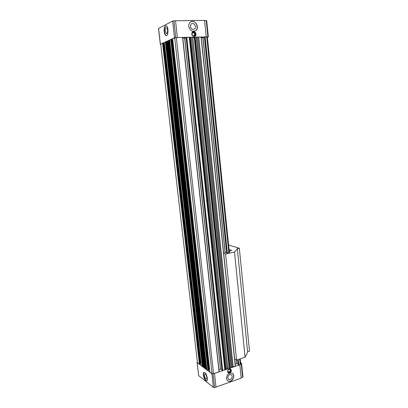 <?xml version="1.0" encoding="UTF-8"?>
<svg xmlns="http://www.w3.org/2000/svg" width="408" height="408" viewBox="0 0 408 408"><rect width="100%" height="100%" fill="white"/><g stroke="black" fill="none" stroke-linecap="round" stroke-linejoin="round"><path stroke-width="0.61" d="M197.39 362.11L197.059 362.498L198.665 375.651L213.415 387.411L214.593 387.554L241.179 378.145L242.597 377.339L242.944 376.865L241.592 363.579L240.577 362.36M197.059 362.498L211.9 373.784L213.078 373.917L239.817 364.808L241.592 363.579M238.124 359.565L238.675 364.91L240.225 364.436L240.695 363.854M238.675 364.91L238.114 364.706L237.604 359.744M236.288 359.922L236.676 363.661L238.012 363.707M236.676 363.661L235.186 364.155M235.334 366.022L201.18 36.975M235.263 366.165L201.078 36.934L235.263 366.165L233.177 366.889L232.111 366.721M232.121 367.256L197.554 37.036L232.121 367.256L230.117 367.883L229.658 367.715L194.973 37.148L196.34 37.082L231.091 367.547M192.724 37.607L194.341 37.546L229.184 367.093L229.627 367.399M229.184 367.093L227.761 367.542M227.786 368.694L192.576 37.179L227.786 368.694L226.812 369.036M225.639 369.245L226.817 369.087L191.459 37.184L226.812 369.082M225.583 368.944L224.823 369.281M224.828 369.796L189.236 37.255L224.828 369.796L222.702 370.535L222.008 370.306L186.043 37.495L186.313 37.373L222.442 370.51M182.825 38.168L184.722 38.112L220.626 369.209L221.896 369.26M220.626 369.209L218.958 369.77M219.116 371.668L182.636 37.449M172.645 38.76L209.921 372.03L212.063 373.651L213.562 373.713L219.081 371.77L182.631 37.419L219.065 371.754M171.839 39.872L172.298 39.851L209.197 369.362L209.625 369.378M209.197 369.362L208.794 369.48M208.825 370.408L171.788 39.55L208.825 370.408L207.953 370.551L206.8 369.673L169.646 40.112L170.748 39.612L208.106 370.546M206.565 369.194L169.616 40.346L206.377 369.255L205.749 368.888L168.637 40.565L169.473 40.326M168.647 40.616L168.203 40.815L205.275 368.409L205.734 368.755M205.25 368.2L204.393 367.746L167.356 41.198L167.917 40.943L204.974 368.184M204.367 367.537L202.914 366.746L165.923 41.794L166.484 41.57L203.49 367.108M202.858 366.251L202.368 366.343L201.256 365.497L164.337 42.508L165.398 42.024L202.501 366.338M200.96 362.88L200.226 363.1M200.251 363.972L163.593 43.233L200.251 363.972L199.405 364.109L197.452 362.635L160.706 44.146L162.568 43.304L199.553 364.099M241.179 378.145L239.817 364.808M229.714 372.989C231.668 371.55 231.866 370.173 230.311 368.863C228.174 368.082 226.45 372.412 228.659 373.019L229.714 372.989M226.491 378.502C226.812 374.748 228.577 372.968 231.785 373.147C236.14 374.34 232.596 382.898 228.434 381.21C227.322 380.766 226.675 379.863 226.491 378.502M216.016 387.248L214.511 373.616M203.327 375.08C203.164 373.254 203.475 372.336 204.265 372.331C206.463 372.397 208.697 381.449 206.392 380.955C204.928 380.266 203.908 378.308 203.327 375.08M160.726 44.345L160.303 44.253L158.483 28.473L172.64 21.053L173.905 20.798L204.556 20.4L206.688 20.65L208.34 36.888L207.417 37.495M163.506 43.223L162.731 43.284M163.628 43.539L164.052 43.529L200.598 362.977M164.455 43.508L164.052 43.529M165.944 41.983L165.541 42.009M167.367 41.274L166.484 41.57M168.213 40.897L167.917 40.943M171.717 39.525L170.921 39.591M172.298 39.851L172.757 39.78M209.931 372.045L172.65 38.755L176.322 37.567L182.631 37.419M184.722 38.112L186.089 37.898M186.063 37.5L222.023 370.331M189.19 37.24L186.481 37.352M190.143 37.434L189.261 37.429M190.159 37.312L191.459 37.184M191.464 37.205L192.576 37.179M194.341 37.546L194.774 37.368M197.503 37.026L196.34 37.082M201.078 36.934L197.574 37.225M201.307 37.684L202.883 37.643L225.078 252.379M204.434 37.403L202.883 37.643M204.413 37.031L204.847 36.878L227.052 252.986M229.352 252.379L207.356 36.883L204.847 36.878M160.303 44.253L174.502 37.806L175.766 37.572L208.34 36.888M204.556 20.4L206.229 36.72M194.131 36.526L195.366 35.996C197.446 34.104 194.259 29.978 192.341 32.094C191.225 34.328 191.821 35.807 194.131 36.526M188.736 26.459C188.598 24.883 188.991 23.577 189.914 22.542C193.708 18.181 200.236 26.464 196.095 30.304C192.617 32.334 190.164 31.054 188.736 26.459M175.516 20.691L177.368 37.454M164.169 31.595C163.975 27.601 164.674 25.638 166.26 25.704C168.825 26.678 168.417 37.026 165.903 35.578C165.031 35.068 164.455 33.737 164.169 31.595M225.782 369.418L190.281 37.23L225.767 369.403M190.154 37.281L225.649 369.337M176.322 37.567L213.562 373.713M174.706 37.827L212.063 373.651M169.259 40.336L206.377 369.255M167.076 41.325L204.097 367.521M190.924 21.772C195.095 19.62 199.446 27.188 195.922 30.381L194.881 31.125M190.337 26.51L190.959 24.281C193.188 21.486 197.248 26.612 194.606 28.861C192.561 29.947 191.138 29.167 190.337 26.51M190.495 27.244L190.73 27.8M232.422 373.447C235.661 375.64 231.882 382.597 228.261 381.077L227.644 380.766M227.766 377.854C227.934 375.651 228.97 374.559 230.877 374.585C233.687 375.207 231.423 380.669 228.852 379.46L227.766 377.854M166.459 35.639L166.25 35.572C165.378 35.057 164.801 33.731 164.516 31.589C164.291 28.315 164.801 26.326 166.051 25.633M165.286 31.202C165.179 28.825 165.597 27.668 166.541 27.734C168.035 28.341 167.805 34.364 166.326 33.568L165.286 31.202M206.825 380.853L206.693 380.848C205.229 380.159 204.209 378.206 203.628 374.978C203.485 373.585 203.653 372.703 204.133 372.325M204.439 375.61C204.342 374.519 204.53 373.978 205.01 373.988C206.3 374.07 207.601 379.328 206.264 379.083C205.392 378.695 204.785 377.538 204.439 375.61M229.163 371.963C230.459 371.01 230.591 370.097 229.561 369.225C227.751 369.684 227.389 370.607 228.465 371.989L229.163 371.963M227.674 370.79C227.664 372.04 228.225 372.56 229.342 372.346C231.494 371.647 230.693 367.934 228.669 369.235M228.123 372.698L229.388 372.754C231.061 371.714 231.443 370.444 230.525 368.949M193.576 35.894L194.397 35.537C195.055 33.344 194.381 32.482 192.387 32.946C191.643 34.43 192.041 35.409 193.576 35.894L194.397 35.537M193.754 36.169C195.932 36.133 195.509 32.12 193.336 32.181C191.148 32.206 191.582 36.246 193.754 36.169M194.621 36.45L195.044 36.133C196.177 33.512 195.412 32.059 192.755 31.773M229.061 249.553L231.759 250.395L229.209 250.991M229.27 251.593L229.551 252.282M223.62 252.669L224.981 252.348L226.986 253.001L229.852 251.935L229.485 251.665M223.701 253.45L225.614 254.082L234.503 251.981L237.369 248.957L236.915 248.824L239.343 248.253L228.602 245.055M247.605 351.747L249.518 351.099L239.343 248.253M234.636 358.846L236.558 360.101L245.075 357.184L247.646 352.16L237.369 248.957M234.503 251.981L245.075 357.184M225.614 254.082L236.558 360.101M242.597 377.339L241.24 364.028M214.593 387.554L213.078 373.917M213.415 387.411L211.9 373.784M198.665 375.651L197.166 362.661M206.234 20.507L207.891 36.781M173.905 20.798L175.766 37.572M172.64 21.053L174.502 37.806M158.569 28.381L160.39 44.176M206.729 36.791L228.791 252.572M239.674 359.035L240.225 364.436M205.122 36.832L227.312 252.924M238.262 359.514L238.818 364.925M204.994 36.853L227.195 252.95M238.144 359.555L238.695 364.925M204.974 36.858L227.174 252.955M238.012 359.601L238.558 364.905M204.806 36.883L227.016 252.996M237.976 359.616L238.522 364.915M204.673 36.904L226.889 252.97M237.859 359.652L238.399 364.915M204.408 37.011L226.624 252.884L204.393 37.021M237.619 359.739L238.134 364.732M202.995 37.633L225.18 252.414M236.181 359.856L236.579 363.676M198.706 36.995L233.177 366.889M233.05 366.879L198.569 37.021L233.06 366.884M196.493 37.052L231.234 367.567M196.427 37.062L231.173 367.562M196.406 37.072L231.152 367.547M195.233 37.108L230.117 367.883M194.973 37.148L229.882 367.878M194.769 37.235L229.673 367.73M194.213 37.567L229.066 367.088M191.434 37.184L226.797 369.107M190.414 37.21L225.899 369.418M189.965 37.444L225.425 368.98M189.751 37.449L225.236 369.041M186.762 37.301L222.702 370.535M186.635 37.322L222.579 370.53M186.614 37.332L222.559 370.515M186.441 37.352L222.401 370.52M186.313 37.373L222.284 370.52M184.61 38.123L220.529 369.225M182.575 37.408L219.035 371.81M172.191 39.862L209.1 369.373M171.192 39.54L208.361 370.566M171.064 39.561L208.243 370.561M171.049 39.571L208.223 370.546M170.876 39.591L208.07 370.556M170.748 39.612L207.953 370.551M169.651 40.106L206.805 369.689M169.228 40.336L206.351 369.26M169.101 40.356L206.234 369.255M168.642 40.56L205.754 368.898M166.551 41.56L203.546 367.108M166.444 41.575L203.449 367.118M166.382 41.58L203.393 367.118M165.934 41.784L202.924 366.761M165.52 42.009L202.48 366.343M165.398 42.024L202.368 366.343M164.347 42.498L201.266 365.512M162.996 43.238L199.803 364.12M162.874 43.253L199.685 364.12M162.853 43.263L199.67 364.104M162.69 43.284L199.517 364.109M162.568 43.304L199.405 364.109M240.74 363.962L240.215 358.846M235.38 365.986L201.231 36.98M235.304 366.124L201.129 36.944M232.162 367.215L197.554 37.036M227.873 368.618L192.678 37.194M225.619 369.296L190.128 37.296M224.874 369.755L189.246 37.245M219.162 371.622L182.743 37.46M208.891 370.347L171.804 39.54M206.683 369.092L169.616 40.346M200.318 363.91L163.593 43.233M193.101 29.427L194.606 28.861M228.133 378.879L228.852 379.46M166.25 35.572L165.903 35.578M166.775 33.543L166.326 33.568M206.693 380.848L206.392 380.955M206.576 378.961L206.264 379.083M228.465 371.989L228.006 371.663M228.659 373.019L228.332 372.785M195.366 35.996L195.044 36.133"/></g></svg>
